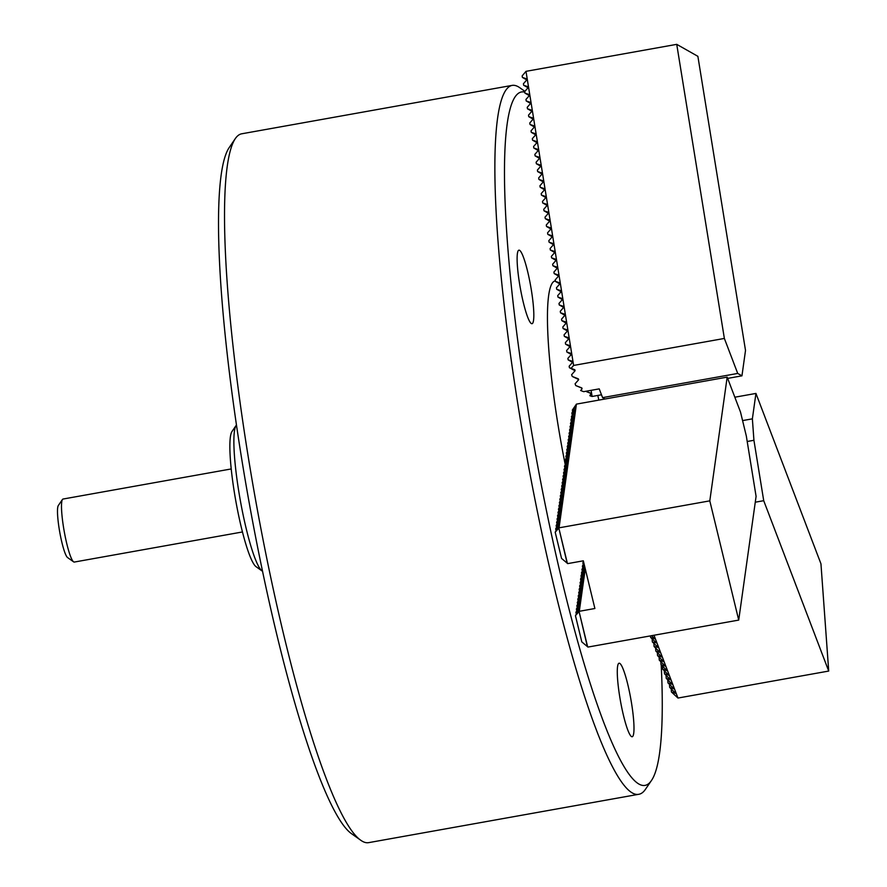 <?xml version="1.0" encoding="UTF-8"?>
<svg xmlns="http://www.w3.org/2000/svg" width="887" height="887" viewBox="0 0 887 887"><rect width="100%" height="100%" fill="white"/><g stroke="black" fill="none" stroke-linecap="round" stroke-linejoin="round"><path stroke-width="1.33" d="M619.714 696.617A37.343 5.278 79.9 0 0 632.22 736.731A37.343 5.278 79.9 0 0 631.555 703.324A37.343 5.278 79.9 0 0 619.059 663.221A37.343 5.278 79.9 0 0 619.714 696.617M519.549 283.585A37.343 5.278 79.9 0 0 532.056 323.688A37.343 5.278 79.9 0 0 531.391 290.293A37.343 5.278 79.9 0 0 518.895 250.178A37.343 5.278 79.9 0 0 519.549 283.585M360.832 840.299L351.795 833.88A352.061 49.716 -100.1 0 1 241.552 458.002A352.061 49.716 -100.1 0 1 229.001 147.863L235.243 138.694A360.067 50.847 79.9 0 0 248.083 455.885A360.067 50.847 79.9 0 0 360.832 840.299A360.067 50.847 79.9 0 0 368.615 842.65L638.917 794.264A360.067 50.847 -100.1 0 1 518.385 407.499A360.067 50.847 -100.1 0 1 512.043 85.407A360.067 50.847 -100.1 0 1 519.837 87.758L524.904 91.361M512.043 85.407L241.741 133.793A360.067 50.847 79.9 0 0 235.243 138.694M524.771 92.115A352.061 49.716 79.9 0 0 527.455 406.823A352.061 49.716 79.9 0 0 651.657 780.205A352.061 49.716 79.9 0 0 661.225 665.239M565.207 464.478A160.026 22.596 -100.1 0 1 557.901 424.075A160.026 22.596 -100.1 0 1 555.085 280.924A160.026 22.596 -100.1 0 1 555.351 280.88M597.816 395.436A160.026 22.596 -100.1 0 1 598.825 400.104M651.657 780.205L645.414 789.363A360.067 50.847 -100.1 0 1 638.917 794.264M737.718 373.438L724.369 338.446L676.737 44.35L697.881 56.324L745.512 350.42L741.953 375.833L737.718 373.438L602.572 397.631L599.235 388.883L583.635 391.666L580.641 390.502L582.027 388.916L581.628 387.863L575.752 385.557L575.086 383.805L578.557 379.824L578.158 378.771L572.281 376.465L578.668 379.503M572.281 376.465L571.616 374.713L575.086 370.733L574.687 369.691L569.41 367.717L575.075 370.744M569.41 367.717L569.166 366.209L572.647 362.229L572.492 361.319L568.146 359.867L572.525 362.351M568.146 359.867L567.902 358.359L571.372 354.379L571.228 353.469L566.871 352.028L571.261 354.512M566.871 352.028L566.627 350.52L570.097 346.529L569.953 345.631L565.607 344.178L569.986 346.662M565.607 344.178L565.352 342.67L568.833 338.69L568.678 337.781L564.332 336.328L568.711 338.812M564.332 336.328L564.088 334.82L567.558 330.84L567.414 329.931L563.057 328.489L567.447 330.973M563.057 328.489L562.813 326.981L566.283 322.99L566.139 322.092L561.793 320.639L566.172 323.123M561.793 320.639L561.549 319.132L565.019 315.151L564.875 314.242L560.517 312.801L564.908 315.284M560.517 312.801L560.274 311.282L563.744 307.301L563.6 306.392L559.242 304.951L563.633 307.434M559.242 304.951L558.998 303.443L562.48 299.462L562.325 298.553L557.978 297.101L562.358 299.584M557.978 297.101L557.735 295.593L561.205 291.612L561.061 290.703L556.703 289.262L561.094 291.745M556.703 289.262L556.459 287.743L559.93 283.762L559.786 282.864L555.439 281.412L559.819 283.895M555.439 281.412L555.195 279.904L558.666 275.924L558.522 275.014L554.164 273.562L558.555 276.045M554.164 273.562L553.92 272.054L557.391 268.074L557.247 267.164L552.889 265.723L557.28 268.207M552.889 265.723L552.645 264.215L556.127 260.224L555.972 259.326L551.625 257.873L556.005 260.357M551.625 257.873L551.381 256.365L554.852 252.385L554.708 251.476L550.35 250.023L554.741 252.518M550.35 250.023L550.106 248.515L553.577 244.535L553.433 243.626L549.086 242.184L553.466 244.668M549.086 242.184L548.831 240.676L552.313 236.696L552.169 235.787L547.811 234.334L552.202 236.818M547.811 234.334L547.567 232.826L551.038 228.846L550.894 227.937L546.536 226.495L550.927 228.979M546.536 226.495L546.292 224.976L549.774 220.996L549.618 220.098L545.272 218.645L549.652 221.129M545.272 218.645L545.028 217.138L548.499 213.157L548.354 212.248L543.997 210.796L548.388 213.279M543.997 210.796L543.753 209.288L547.224 205.307L547.079 204.398L542.722 202.957L547.113 205.44M542.722 202.957L542.478 201.449L545.96 197.457L545.804 196.559L541.458 195.107L545.838 197.59M541.458 195.107L541.214 193.599L544.685 189.618L544.54 188.709L540.183 187.257L544.574 189.74M540.183 187.257L539.939 185.749L543.409 181.768L543.265 180.859L538.919 179.418L543.299 181.902M538.919 179.418L538.675 177.91L542.145 173.919L542.001 173.02L537.644 171.568L542.035 174.052M537.644 171.568L537.4 170.06L540.87 166.08L540.726 165.17L536.369 163.729L540.76 166.213M536.369 163.729L536.125 162.21L539.606 158.23L539.451 157.321L535.105 155.879L539.484 158.363M535.105 155.879L534.861 154.371L538.331 150.391L538.187 149.482L533.83 148.029L538.221 150.513M533.83 148.029L533.586 146.521L537.056 142.541L536.912 141.632L532.566 140.19L536.945 142.674M532.566 140.19L532.322 138.671L535.792 134.691L535.648 133.793L531.291 132.34L535.681 134.824M531.291 132.34L531.047 130.832L534.517 126.852L534.373 125.943L530.016 124.49L534.406 126.974M530.016 124.49L529.772 122.983L533.253 119.002L533.098 118.093L528.752 116.652L533.131 119.135M528.752 116.652L528.508 115.144L531.978 111.152L531.834 110.254L527.477 108.802L531.867 111.285M527.477 108.802L527.233 107.294L530.703 103.313L530.559 102.404L526.213 100.952L530.592 103.446M526.213 100.952L525.958 99.444L529.439 95.463L529.295 94.554L524.938 93.113L529.317 95.596M524.938 93.113L524.694 91.605L528.164 87.613L528.02 86.715L523.663 85.263L528.053 87.746M523.663 85.263L523.419 83.755L526.9 79.775L526.745 78.865L522.399 77.424L526.778 79.908M522.399 77.424L522.155 75.905L525.991 71.337L573.623 365.433L571.128 368.282M602.572 397.631L604.989 399.006M741.953 375.833L727.65 378.394M591.097 390.335L592.095 396.467L589.877 395.724L591.108 393.24L586.762 391.788L591.374 393.529M586.762 391.788L586.651 391.134M592.095 396.467L601.486 394.782M676.737 44.35L525.991 71.337M724.369 338.446L573.623 365.433M575.752 385.557L581.983 388.162M582.027 388.916L581.794 387.963M575.086 370.733L574.865 369.79M578.557 379.824L578.335 378.871M591.252 394.15L591.23 393.307M526.9 79.775L526.878 78.943M528.164 87.613L528.142 86.782M529.439 95.463L529.417 94.632M530.703 103.313L530.681 102.471M531.978 111.152L531.956 110.321M533.253 119.002L533.231 118.171M534.517 126.852L534.495 126.009M535.792 134.691L535.77 133.859M537.056 142.541L537.034 141.709M538.331 150.391L538.309 149.548M539.606 158.23L539.584 157.398M540.87 166.08L540.848 165.237M542.145 173.919L542.123 173.087M543.409 181.768L543.398 180.937M544.685 189.618L544.662 188.776M545.96 197.457L545.937 196.626M547.224 205.307L547.201 204.476M548.499 213.157L548.476 212.315M549.774 220.996L549.752 220.164M551.038 228.846L551.015 228.014M552.313 236.696L552.291 235.853M553.577 244.535L553.555 243.703M554.852 252.385L554.83 251.542M556.127 260.224L556.105 259.392M557.391 268.074L557.369 267.242M558.666 275.924L558.644 275.081M559.93 283.762L559.908 282.931M561.205 291.612L561.183 290.781M562.48 299.462L562.458 298.62M563.744 307.301L563.722 306.47M565.019 315.151L564.997 314.32M566.283 322.99L566.272 322.158M567.558 330.84L567.536 330.008M568.833 338.69L568.811 337.847M570.097 346.529L570.075 345.697M571.372 354.379L571.35 353.547M572.647 362.229L572.625 361.386M73.61 561.848L67.589 557.568A26.677 3.77 -100.1 0 1 59.229 529.084A26.677 3.77 -100.1 0 1 58.287 505.59L62.445 499.481A32.01 4.524 79.9 0 0 63.587 527.676A32.01 4.524 79.9 0 0 73.61 561.848A32.01 4.524 79.9 0 0 74.297 562.059L242.484 531.956M231.208 468.946L63.021 499.048A32.01 4.524 79.9 0 0 62.445 499.481M559.054 527.832L709.8 500.856L727.174 377.13L576.428 404.117L559.054 527.832L555.195 532.2L559.087 525.304L555.661 528.907L559.553 522L556.127 525.603L560.063 518.318L556.592 522.299L560.473 515.402L557.058 518.995L560.994 511.721L557.513 515.702L561.46 508.417L557.978 512.398L561.859 505.501L558.444 509.094L562.38 501.82L558.91 505.801L562.846 498.516L559.375 502.497L563.256 495.6L559.83 499.193L563.722 492.296L560.296 495.9L564.176 488.992L560.761 492.595L564.642 485.699L561.227 489.291L565.108 482.395L561.693 485.998L565.573 479.091L562.147 482.694L566.039 475.787L562.613 479.39L566.494 472.494L563.079 476.097L566.959 469.19L563.544 472.793L567.425 465.886L564.01 469.489L567.891 462.593L564.465 466.185L568.356 459.289L564.93 462.892L568.811 455.985L565.396 459.588L569.277 452.692L565.862 456.284L569.742 449.387L566.327 452.991L570.208 446.083L566.782 449.687L570.674 442.79L567.248 446.383L571.128 439.486L567.713 443.09L571.594 436.182L568.179 439.786L572.06 432.889L568.645 436.482L572.525 429.585L569.099 433.189L572.991 426.281L569.565 429.885L573.446 422.977L570.031 426.58L573.911 419.684L570.496 423.287L574.377 416.38L571.051 419.351L574.898 412.699L571.416 416.679L575.308 409.783L571.971 412.743L575.818 406.102L572.348 410.082L572.703 411.546M572.348 410.082L576.428 404.117M571.882 413.375L572.237 414.839M571.416 416.679L571.771 418.143M570.962 419.983L571.306 421.447M570.496 423.287L570.851 424.74M570.031 426.58L570.385 428.044M569.565 429.885L569.92 431.348M569.099 433.189L569.454 434.641M568.645 436.482L568.999 437.945M568.179 439.786L568.534 441.249M567.713 443.09L568.068 444.553M567.248 446.383L567.602 447.846M566.782 449.687L567.137 451.15M566.327 452.991L566.682 454.454M565.862 456.284L566.216 457.747M565.396 459.588L565.751 461.052M564.93 462.892L565.285 464.356M564.465 466.185L564.819 467.649M564.01 469.489L564.365 470.953M563.544 472.793L563.899 474.257M563.079 476.097L563.433 477.55M562.613 479.39L562.968 480.854M583.613 561.992L582.859 562.857L583.214 564.32M582.859 562.857L583.458 561.371M562.147 482.694L562.502 484.158M584.134 564.154L582.393 566.161L582.748 567.613M582.393 566.161L583.901 563.178M561.693 485.998L562.048 487.451M584.666 566.327L581.927 569.454L582.282 570.918M581.927 569.454L584.333 564.997M561.227 489.291L561.582 490.755M585.265 568.8L579.3 611.298L575.441 615.667L579.322 608.759L575.907 612.363L579.788 605.466L576.373 609.07L580.253 602.162L576.827 605.766L580.719 598.858L577.293 602.461L581.173 595.565L577.759 599.168L581.639 592.261L578.224 595.864L582.105 588.957L578.69 592.56L582.571 585.664L579.144 589.256L583.036 582.36L579.61 585.963L583.491 579.056L580.076 582.659L584.012 575.375L580.63 578.723L584.478 572.082L581.096 575.419L584.943 568.778L581.462 572.758L581.817 574.222M581.462 572.758L584.777 566.804M560.761 492.595L561.116 494.059M581.007 576.062L581.362 577.526M560.296 495.9L560.651 497.352M580.541 579.355L580.896 580.819M559.83 499.193L560.185 500.656M580.076 582.659L580.431 584.123M559.375 502.497L559.73 503.96M579.61 585.963L579.965 587.427M558.91 505.801L559.265 507.264M579.144 589.256L579.499 590.72M558.444 509.094L558.799 510.557M578.69 592.56L579.045 594.024M557.978 512.398L558.333 513.861M578.224 595.864L578.579 597.328M557.513 515.702L557.868 517.165M577.759 599.168L578.113 600.621M557.058 518.995L557.413 520.458M577.293 602.461L577.648 603.925M556.592 522.299L556.947 523.762M576.827 605.766L577.182 607.229M556.127 525.603L556.482 527.066M576.373 609.07L576.727 610.522M555.661 528.907L556.016 530.359M575.907 612.363L576.262 613.826M555.195 532.2L561.56 558.433L567.724 563.611L583.324 560.817L594.889 608.504L579.3 611.298M575.441 615.667L581.805 641.9L587.97 647.067L738.716 620.091L756.09 496.365L746.311 435.972L740.523 412.122L727.174 377.13M709.8 500.856L738.716 620.091M567.115 563.023L558.854 528.131L567.403 563.411M587.36 646.49L579.089 611.587L587.649 646.878M650.504 635.879L650.614 637.431L654.972 638.884L651.546 635.691M652.156 639.305L652.355 641.977L656.502 642.898L650.614 637.431M653.896 643.851L654.085 646.523L658.243 647.443L652.355 641.977M655.626 648.397L655.826 651.069L660.172 652.51L654.085 646.523M657.356 652.943L657.555 655.615L661.913 657.056L655.826 651.069M659.096 657.489L659.285 660.161L663.642 661.602L657.555 655.615M660.826 662.035L661.026 664.707L665.372 666.148L659.285 660.161M662.567 666.581L662.755 669.253L667.113 670.694L661.026 664.707M664.296 671.126L664.496 673.798L668.842 675.24L662.755 669.253M666.037 675.672L666.226 678.344L670.583 679.786L664.496 673.798M667.767 680.207L667.955 682.879L672.313 684.332L666.226 678.344M669.497 684.753L669.696 687.425L674.042 688.877L667.955 682.879M671.237 689.299L671.426 691.971L675.783 693.423L669.696 687.425M654.007 635.247L677.967 698.047L671.426 691.971M677.967 698.047L828.713 671.06L763.718 500.689L753.928 440.285L752.376 418.841L755.946 393.429L734.835 397.21M828.713 671.06L820.952 563.81L755.946 393.429M753.928 440.285L747.198 441.493M752.376 418.841L742.574 420.593M763.718 500.689L755.269 502.197M262.142 571.017L256.121 566.726A69.341 9.79 -100.1 0 1 234.401 492.695A69.341 9.79 -100.1 0 1 231.928 431.603L236.097 425.494A74.674 10.544 79.9 0 0 238.758 491.287A74.674 10.544 79.9 0 0 262.142 571.017A74.674 10.544 79.9 0 0 262.63 571.306"/></g></svg>
